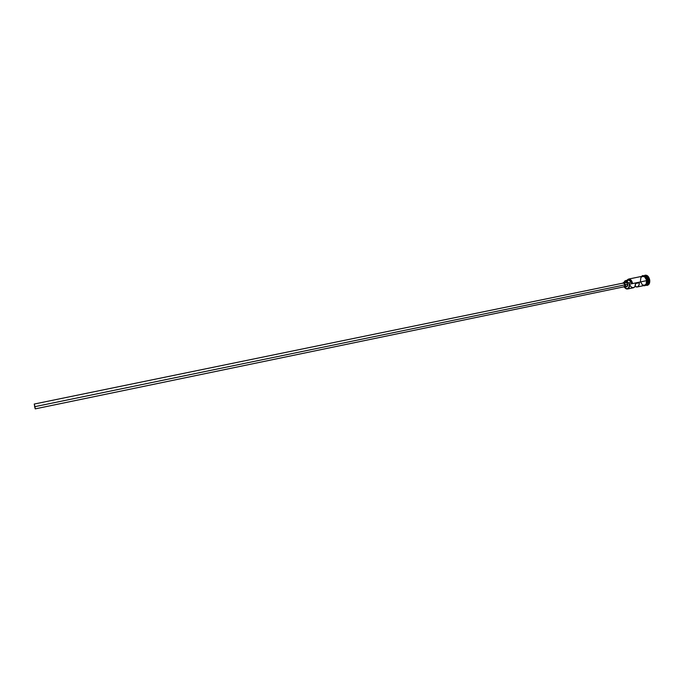<?xml version="1.0" encoding="UTF-8"?>
<svg xmlns="http://www.w3.org/2000/svg" width="684" height="684" viewBox="0 0 684 684"><rect width="100%" height="100%" fill="white"/><g stroke="black" fill="none" stroke-linecap="round" stroke-linejoin="round"><path stroke-width="1.03" d="M629.511 284.193L629.237 284.228C629.383 287.665 628.322 289.161 626.065 288.716L624.432 287.203L626.997 288.896L628.844 287.468L629.511 284.193L628.408 282.877L631.46 282.253L632.264 283.467L630.417 279.893L628.733 279.252L627.408 279.91C629.562 278.559 631.187 279.747 632.264 283.467L629.511 284.193C629.742 286.844 629.066 288.451 627.467 289.016L624.851 287.767L626.211 288.862C628.562 289.332 629.656 287.776 629.511 284.193L628.408 282.877L631.46 282.253L632.563 283.561L646.56 280.671L629.511 284.193M34.533 406.287L35.166 408.562L34.533 406.287M623.15 283.338L624.492 283.253L625.253 284.792L34.961 406.647L35.226 408.87L34.234 404.047L34.961 406.647L625.253 284.792L624.432 286.724L625.253 284.792L623.663 282.988L34.234 404.047L35.209 408.861L34.251 404.047M624.535 287.186L626.826 286.716L627.844 284.305L625.552 284.775L624.535 287.186L623.56 286.904L624.937 286.998L625.552 284.775L627.844 284.305L627.647 285.989L626.818 286.716M642.746 276.618C645.089 275.173 646.808 276.43 647.91 280.389L645.516 276.413M646.457 277.371L647.774 280.406L646.748 284.544L647.697 280.423C647.064 277.524 645.773 276.037 643.832 275.968L643.909 275.943C645.91 275.891 647.244 277.371 647.91 280.389C648.141 283.022 647.44 284.612 645.816 285.185L645.73 285.202C647.269 284.544 647.919 282.962 647.688 280.431L646.97 280.585L647.688 280.431L647.594 282.86M644.294 275.9C646.431 275.498 647.885 276.943 648.663 280.235L649.347 280.141C648.158 275.84 646.286 274.438 643.721 275.934L644.944 275.25C647.149 275.19 648.612 276.823 649.347 280.141L649.723 280.064C648.988 276.746 647.517 275.122 645.311 275.173L646.953 275.447L648.21 276.49L649.723 280.064L649.244 283.749L647.406 285.331C649.201 284.706 649.971 282.954 649.723 280.064L649.347 280.141C649.595 283.031 648.825 284.783 647.038 285.408L645.645 285.262C648.261 285.732 649.501 284.031 649.347 280.141L648.663 280.235C648.877 283.133 648.047 284.749 646.183 285.066L646.56 285.023C648.193 284.458 648.894 282.86 648.663 280.235L647.91 280.389L648.663 280.235C647.996 277.217 646.662 275.738 644.661 275.789L643.909 275.943M627.467 289.016L633.393 287.776C634.855 287.306 635.556 285.886 635.513 283.527L639.301 282.74C639.352 285.1 638.642 286.519 637.172 286.989L644.465 285.467C646.089 284.895 646.79 283.296 646.56 280.671L646.371 279.756L646.594 280.662C646.808 283.629 645.961 285.262 644.046 285.553L646.158 284.057L646.56 280.671C645.893 277.653 644.559 276.165 642.558 276.216L628.596 279.063C630.571 279.021 631.888 280.517 632.563 283.561C631.469 279.594 629.767 278.311 627.476 279.713L628.596 279.063M637.172 286.989L635.06 286.297L636.317 286.972L637.907 286.664L639.01 285.108L639.301 282.74L635.513 283.527L634.94 286.536L633.632 287.707L631.443 287.212L630.015 285.322M644.422 285.476C645.944 285.339 646.808 284.168 647.03 281.945M627.322 281.073L628.476 280.021M628.613 279.987L630.306 280.534L631.46 282.253L628.613 279.987L625.569 280.602L628.408 282.877L626.159 280.602L624.783 281.021L624.005 282.432L625.569 280.602M642.823 276.182L644.636 276.858L646.371 279.756L644.653 276.823L642.139 276.302C644.311 275.857 645.79 277.311 646.594 280.662L647.013 280.585C644.824 275.9 643.046 274.506 641.678 276.396M643.199 276.062L645.576 277.302L646.97 280.585C646.243 277.405 644.832 275.926 642.738 276.139M643.832 275.968C645.773 276.037 647.064 277.524 647.688 280.431C647.919 282.962 647.269 284.544 645.73 285.194C647.406 284.681 648.141 283.082 647.91 280.389L645.021 276.165M645.14 285.348L646.534 283.98L647.038 281.517M646.594 280.662L646.132 284.022L644.747 285.382L642.361 284.809L640.651 281.919M642.242 276.31L640.874 277.687L640.463 281.021M624.962 282.971L626.296 282.064L627.844 284.305L625.86 282.056L623.577 282.518M626.681 286.733L625.638 286.228M622.791 283.167L623.569 282.526L625.552 284.775L624.304 282.654L622.791 283.167M624.321 286.741L623.825 286.605M624.441 286.724L35.226 408.87M646.56 285.023L645.816 285.185M643.593 285.647C645.764 286.194 646.902 284.51 647.013 280.594"/></g></svg>
